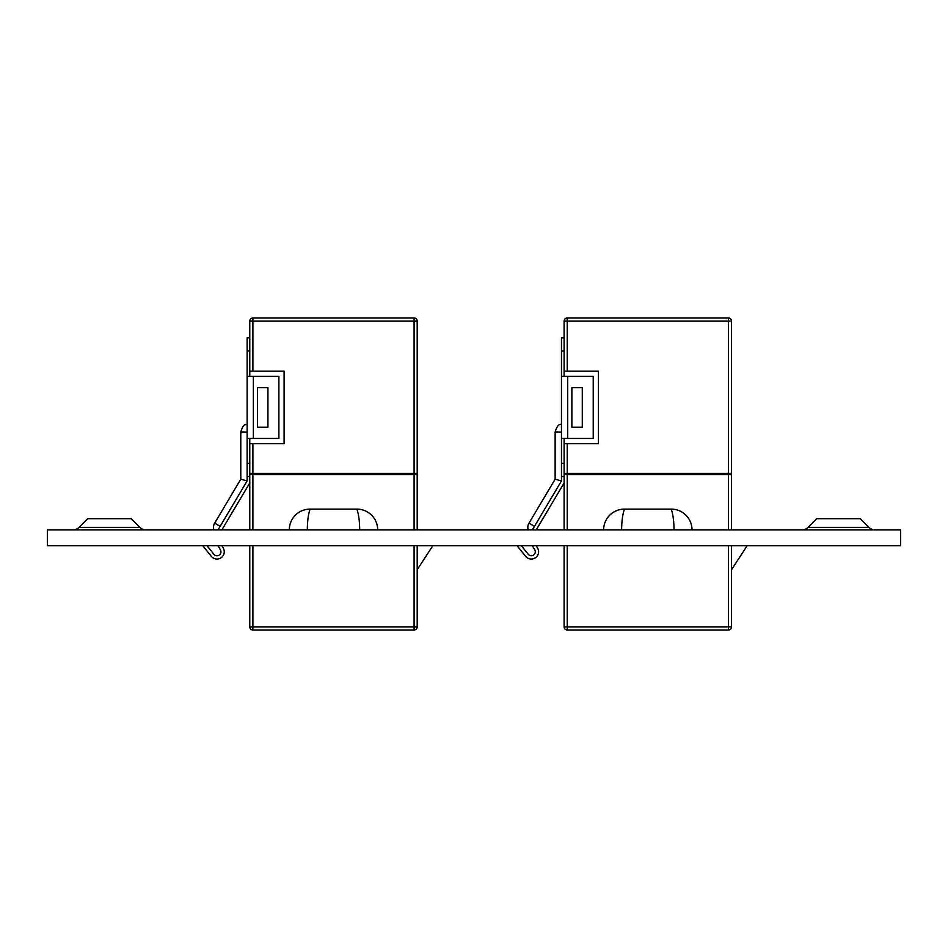 <?xml version="1.0" encoding="UTF-8"?>
<svg xmlns="http://www.w3.org/2000/svg" width="948" height="948" viewBox="0 0 948 948"><rect width="100%" height="100%" fill="white"/><g stroke="black" fill="none" stroke-linecap="round" stroke-linejoin="round"><path stroke-width="1.42" d="M808.099 527.361A8.722 8.722 0 0 1 801.937 529.908A8.722 8.722 0 0 0 808.099 527.361L868.949 527.361A8.722 8.722 0 0 0 875.111 529.908A8.722 8.722 0 0 1 868.949 527.361L860.298 518.698L816.749 518.698L808.099 527.361M79.051 527.361L87.702 518.698L131.251 518.698L139.901 527.361A8.722 8.722 0 0 0 146.063 529.908A8.722 8.722 0 0 1 139.901 527.361L79.051 527.361A8.722 8.722 0 0 1 72.889 529.908M47.4 545.752L900.6 545.752L900.6 529.908L47.4 529.908L47.4 545.752M214.603 523.237L214.603 523.237A7.928 7.928 0 0 0 213.928 529.908M249.774 376.38L249.774 321.123A3.117 3.117 0 0 1 252.891 318.007L414.086 318.007A3.117 3.117 0 0 1 417.203 321.123L417.203 473.479L249.774 473.479L249.774 438.462M265.819 318.007L279.186 318.007M417.203 545.752L417.203 626.877A3.117 3.117 0 0 1 414.086 629.993L252.891 629.993A3.117 3.117 0 0 1 249.774 626.877L249.774 545.752M247.132 376.38L278.89 376.38L278.89 438.462L247.132 438.462L247.132 337.82L249.774 337.82M257.536 427.181L257.536 387.661L267.928 387.661L267.928 427.181L257.536 427.181M414.086 473.479L414.086 321.123L252.891 321.123L252.891 371.189L284.092 371.189L284.092 443.664L252.891 443.664L252.891 473.479M220.126 526.341L214.686 523.106L240.792 479.19L247.132 480.932L218.016 529.908M240.792 479.19L240.792 431.909L247.132 432.075M249.774 476.5L247.132 476.5L247.132 480.932M247.132 476.5L247.132 438.462M249.774 529.908L249.774 474.521L252.891 474.521L252.891 529.908M414.086 529.908L414.086 474.521L417.203 474.521L417.203 529.908M414.086 474.521L252.891 474.521M416.172 473.479L416.172 474.521M250.817 473.479L250.817 474.521M289.294 529.908A20.797 20.797 0 0 1 310.091 509.112L356.886 509.112A20.797 20.797 0 0 1 377.695 529.908M432.809 545.752L417.203 569.677M310.091 509.112C308.278 514.278 307.353 521.21 307.306 529.908M359.683 529.908C359.636 521.246 358.711 514.314 356.886 509.112M249.774 482.959L221.856 529.908M218.016 545.752L220.386 549.757A3.958 3.958 0 0 1 219.249 555.03A3.958 3.958 0 0 1 213.904 554.272L207.019 545.752M221.856 545.752L223.23 548.062A7.264 7.264 0 0 1 221.133 557.744A7.264 7.264 0 0 1 211.333 556.346L202.777 545.752M249.774 473.479L249.774 474.521M252.891 371.189L249.774 371.189M249.774 443.664L252.891 443.664M528.937 523.237L528.937 523.237A7.928 7.928 0 0 0 528.273 529.908M564.107 376.38L564.107 321.123A3.117 3.117 0 0 1 567.236 318.007L728.42 318.007A3.117 3.117 0 0 1 731.548 321.123L731.548 473.479L731.548 321.123L567.236 321.123L567.236 371.189L598.425 371.189L598.425 443.664L567.236 443.664L567.236 473.479L564.107 473.479L564.107 438.462M567.236 545.752L567.236 626.877L731.548 626.877L731.548 545.752L731.548 626.877A3.117 3.117 0 0 1 728.42 629.993L567.236 629.993A3.117 3.117 0 0 1 564.107 626.877L564.107 545.752M561.465 376.38L593.235 376.38L593.235 438.462L561.465 438.462L561.465 337.82L564.107 337.82M571.869 427.181L571.869 387.661L582.273 387.661L582.273 427.181L571.869 427.181M731.548 473.479L567.236 473.479M561.465 432.075L555.137 431.909L555.137 479.19L529.02 523.106L555.137 479.19L561.465 480.932L532.349 529.908M564.107 476.5L561.465 476.5L561.465 480.932M561.465 476.5L561.465 438.462M564.107 529.908L564.107 474.521L567.236 474.521L567.236 529.908M731.548 529.908L731.548 474.521L731.548 529.908M728.42 529.908L728.42 474.521L567.236 474.521M728.42 474.521L731.548 474.521M730.505 473.479L730.505 474.521M565.15 473.479L565.15 474.521M603.627 529.908A20.797 20.797 0 0 1 624.424 509.112L671.231 509.112A20.797 20.797 0 0 1 692.028 529.908M747.143 545.752L731.548 569.677M624.424 509.112C622.611 514.278 621.687 521.21 621.639 529.908M674.016 529.908C673.981 521.246 673.044 514.314 671.231 509.112M564.107 482.959L536.189 529.908M532.349 545.752L534.731 549.757A3.958 3.958 0 0 1 533.582 555.03A3.958 3.958 0 0 1 528.237 554.272L521.364 545.752M536.189 545.752L537.563 548.062A7.264 7.264 0 0 1 535.466 557.744A7.264 7.264 0 0 1 525.666 556.346L517.11 545.752M564.107 473.479L564.107 474.521M567.236 371.189L564.107 371.189M564.107 443.664L567.236 443.664M253.377 376.38L253.377 438.462M252.891 545.752L252.891 626.877L414.086 626.877L414.086 545.752M247.132 463.288L249.774 463.288M247.132 351.021L249.774 351.021M249.774 321.123L252.891 321.123L252.891 318.007M414.086 318.007L414.086 321.123L417.203 321.123M252.891 629.993L252.891 626.877L249.774 626.877M417.203 626.877L414.086 626.877L414.086 629.993M529.02 523.106L534.471 526.341M567.71 376.38L567.71 438.462M728.42 473.479L728.42 318.007M728.42 629.993L728.42 545.752M561.465 463.288L564.107 463.288M561.465 351.021L564.107 351.021M564.107 321.123L567.236 321.123L567.236 318.007M567.236 629.993L567.236 626.877L564.107 626.877M247.132 424.147C245.508 425.711 243.944 422.05 240.792 431.909M561.465 424.147C560.706 425.178 558.182 422.263 555.137 431.909"/></g></svg>
